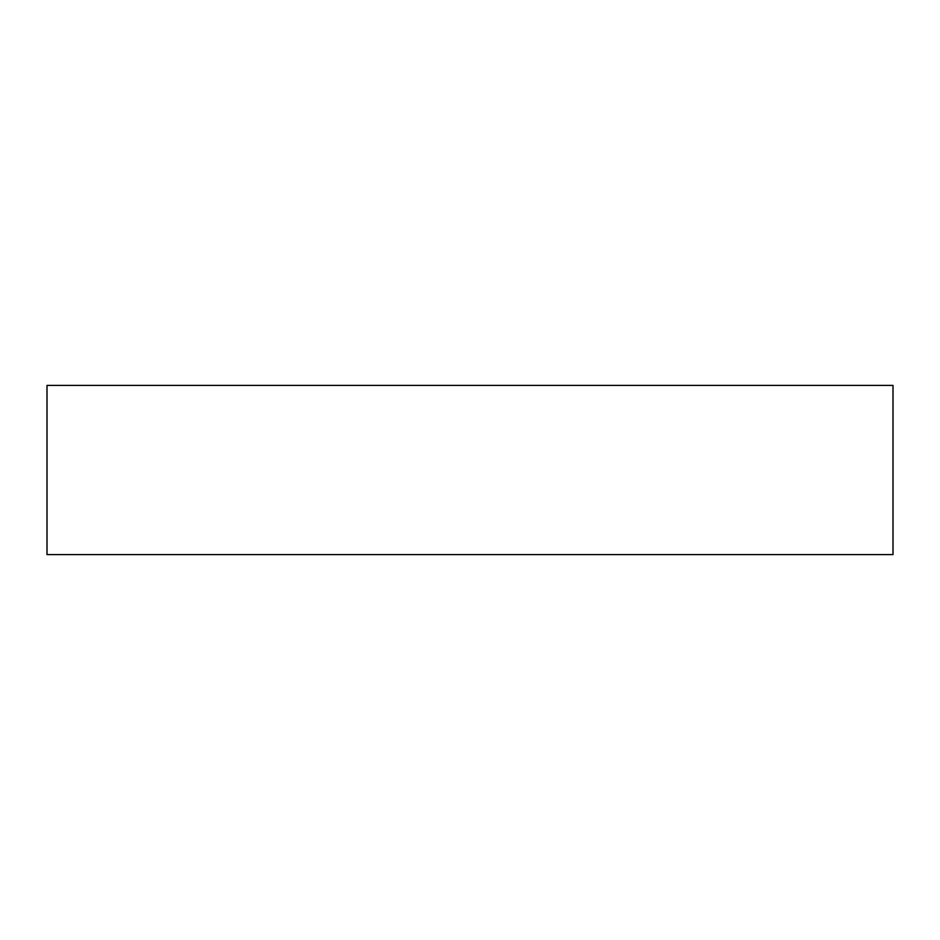 <?xml version="1.0" encoding="UTF-8"?>
<svg xmlns="http://www.w3.org/2000/svg" width="940" height="940" viewBox="0 0 940 940"><rect width="100%" height="100%" fill="white"/><g stroke="black" fill="none" stroke-linecap="round" stroke-linejoin="round"><path stroke-width="1.41" d="M893 385.4L47 385.4L47 554.6L893 554.6L893 385.4"/></g></svg>
